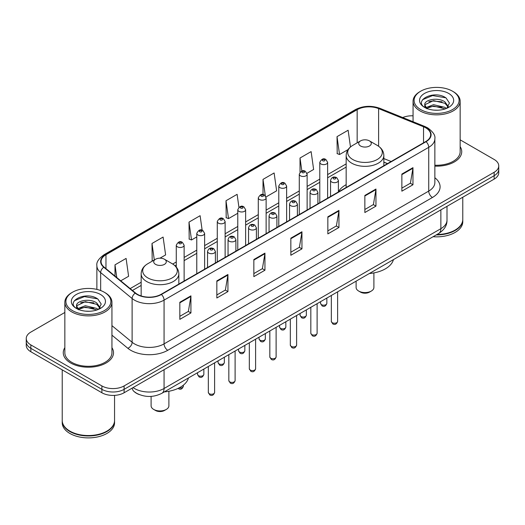<?xml version="1.0" encoding="UTF-8"?>
<svg xmlns="http://www.w3.org/2000/svg" width="525" height="525" viewBox="0 0 525 525"><rect width="100%" height="100%" fill="white"/><g stroke="black" fill="none" stroke-linecap="round" stroke-linejoin="round"><path stroke-width="0.79" d="M346.165 184.675A27.74 16.012 0 0 0 338.402 191.894M387.424 163.656L383.841 162.205M139.171 394.531A15.698 9.063 180 0 1 134.748 392.09L134.032 391.492A10.467 7.002 129.5 0 1 132.208 388.087M64.844 312.467L30.85 332.089A15.698 9.063 0 0 0 26.25 338.5L26.25 345.338A15.698 9.063 0 0 0 30.85 351.743L101.896 392.766A15.698 9.063 0 0 0 124.103 392.766L494.15 179.117A15.698 9.063 0 0 0 498.75 172.712L498.75 169.293A15.698 9.063 0 0 1 494.15 175.704A15.698 9.063 0 0 0 498.75 169.293L498.75 165.874A15.698 9.063 0 0 0 494.15 159.462L460.156 139.84M26.25 338.5A15.698 9.063 0 0 0 30.85 344.912L101.896 385.928A15.698 9.063 0 0 0 124.103 385.928L124.103 389.347L494.15 175.704L124.103 389.347A15.698 9.063 0 0 1 101.896 389.347A15.698 9.063 0 0 0 124.103 389.347L124.103 392.766M30.85 344.912L30.85 348.331L101.896 389.347L30.85 348.331A15.698 9.063 0 0 1 26.25 341.919A15.698 9.063 0 0 0 30.85 348.331L30.85 351.743M64.844 347.662A25.121 14.503 0 0 0 63.269 352.708A25.121 14.503 0 0 0 70.626 362.965A25.121 14.503 0 0 0 98.004 366.109A25.121 14.503 0 0 0 113.512 352.708A25.121 14.503 0 0 0 111.943 347.662A25.121 14.503 0 0 1 113.512 352.708A25.121 14.503 0 0 1 98.004 366.109A25.121 14.503 0 0 1 70.626 362.965A25.121 14.503 0 0 1 63.269 352.708A25.121 14.503 0 0 1 64.844 347.662M425.768 127.844A16.747 9.667 180 0 1 430.671 134.682A16.747 9.667 180 0 1 425.768 141.52L161.109 294.315A16.747 9.667 180 0 1 135.548 293.029L104.094 267.087A16.747 9.667 180 0 1 101.062 261.542A16.747 9.667 180 0 1 105.965 254.71L357.158 109.686A16.747 9.667 180 0 1 378.61 108.603L423.531 126.761A16.747 9.667 180 0 1 425.768 127.844M426.064 127.673A17.168 9.909 0 0 0 423.773 126.564L378.847 108.399A17.168 9.909 0 0 0 356.862 109.515L105.669 254.54A17.168 9.909 0 0 0 103.747 267.232L135.201 293.167A17.168 9.909 0 0 0 161.405 294.486L426.064 141.691A17.168 9.909 0 0 0 426.064 127.673M179.832 302.269L179.832 319.358L190.929 312.946L190.929 295.857L179.832 302.269M179.832 316.326L188.383 311.391L190.89 296.422A4.187 2.415 -120 0 0 190.929 295.857M188.304 311.43L190.929 312.946M216.838 280.901L216.838 297.99L227.935 291.585L227.935 274.49L216.838 280.901M216.838 294.958L225.389 290.023L227.889 275.061A4.187 2.415 -120 0 0 227.935 274.49M225.31 290.069L227.935 291.585M253.844 259.534L253.844 276.629L264.941 270.217L264.941 253.129L253.844 259.534M253.844 273.597L262.388 268.662L264.895 253.693A4.187 2.415 -120 0 0 264.941 253.129M262.316 268.702L264.941 270.217M401.861 174.077L401.861 191.172L412.965 184.761L412.965 167.665L401.861 174.077M401.861 188.14L410.412 183.199L412.919 168.236A4.187 2.415 -120 0 0 412.965 167.665M410.333 183.245L412.965 184.761M364.855 195.444L364.855 212.533L375.959 206.128L375.959 189.033L364.855 195.444M364.855 209.501L373.406 204.566L375.913 189.604A4.187 2.415 -120 0 0 375.959 189.033M373.334 204.606L375.959 206.128M327.849 216.805L327.849 233.901L338.953 227.489L338.953 210.4L327.849 216.805M327.849 230.869L336.4 225.927L338.907 210.965A4.187 2.415 -120 0 0 338.953 210.4M336.328 225.973L338.953 227.489M290.843 238.173L290.843 255.262L301.947 248.857L301.947 231.761L290.843 238.173M290.843 252.23L299.394 247.295L301.901 232.332A4.187 2.415 -120 0 0 301.947 231.761M299.322 247.341L301.947 248.857M434.858 166.136A25.121 14.503 0 0 0 461.731 151.666A25.121 14.503 0 0 0 460.156 146.619A25.121 14.503 0 0 1 461.731 151.666A25.121 14.503 0 0 1 434.858 166.136M124.103 385.928L494.15 172.285A15.698 9.063 0 0 0 498.75 165.874M413.057 115.808A15.698 9.063 0 0 0 402.721 117.541M159.974 258.175L165.611 254.92L163.104 237.064L152.001 243.469L152.184 260.459M120.743 280.822L128.605 276.281L126.098 258.425L114.995 264.836L114.995 276.084M265.991 196.967L276.623 190.824L274.122 172.968L263.018 179.379L263.018 194.572M306.994 173.296L313.628 169.463L311.122 151.6L300.024 158.012L300.024 172.193M350.477 146.967L348.127 130.239L337.03 136.644L337.208 153.635M202.151 230.239L200.11 215.696L189.007 222.108L189.184 239.092M238.934 207.29L237.116 194.329L226.012 200.74L226.19 217.731M226.012 200.74L228.519 218.597L237.779 213.255M228.519 218.597L226.012 217.665M263.018 179.379L265.322 195.792M300.024 158.012L301.849 171.032M337.03 136.644L339.537 154.507L348.055 149.586M339.537 154.507L337.03 153.569M189.007 222.108L191.513 239.964L196.777 236.926M191.513 239.964L189.007 239.026M152.946 260.741L152.001 260.393M152.001 243.469L154.317 259.954M114.995 264.836L116.78 277.554M420.696 109.574A22.503 12.994 0 0 0 452.524 109.574A22.503 12.994 0 0 0 452.524 91.206L453.259 91.632A23.553 13.598 0 0 1 460.156 101.246A23.553 13.598 0 0 1 445.62 113.807A23.553 13.598 0 0 1 419.954 110.86A23.553 13.598 0 0 1 413.057 101.246A23.553 13.598 0 0 1 419.954 91.632L420.696 91.206A22.503 12.994 0 0 0 420.696 109.574M434.858 165.224A23.553 13.598 0 0 0 460.156 151.666L460.156 101.246M436.925 234.498A26.165 15.107 0 0 0 455.109 230.075A26.165 15.107 0 0 0 462.774 219.391L462.774 197.236M436.82 234.563A25.902 14.956 0 0 0 454.926 230.18A25.902 14.956 0 0 0 455.017 230.127M436.19 234.924A26.165 15.107 0 0 0 462.774 219.817A26.165 15.107 0 0 0 462.774 219.607M433.092 236.716A26.165 15.107 0 0 0 462.774 221.74L462.774 219.817M433.748 110.106L437.738 110.217M425.926 107.599L433.545 104.692L444.977 107.362L446.355 108.478M426.628 108.334L433.545 106.05L445.226 108.892M424.777 104.731L426.733 108.426M424.804 105.098C423.524 99.835 437.968 96.705 444.977 101.935L448.37 106.634M424.856 105.427L425.184 104.547L433.545 100.623L444.977 103.294L448.107 106.988M446.762 108.307L449.433 103.057L446.053 97.965C434.083 89.362 412.808 100.702 425.092 107.651L425.703 108.025M448.672 93.424A17.062 9.85 0 0 0 424.541 93.424A17.062 9.85 0 0 0 424.541 107.356A17.062 9.85 0 0 0 448.672 107.356A17.062 9.85 0 0 0 448.672 93.424M426.996 108.773C425.211 107.723 424.489 106.562 424.83 105.295M453.259 91.632L452.524 91.206A22.503 12.994 0 0 0 420.696 91.206M422.599 99.678L432.613 95.563L445.823 97.807M428.853 101.673L432.613 100.99L442.043 101.797M428.853 107.1L432.613 106.418L442.043 107.225M356.108 281.157L356.108 287.438A8.899 5.138 0 0 0 358.713 291.073L360.563 292.143A6.28 3.622 0 0 0 369.442 292.143L371.293 291.073A8.899 5.138 0 0 0 373.898 287.438L373.898 272.908M360.563 292.143L358.713 291.073A8.899 5.138 0 0 0 371.293 291.073M360.563 146.002A6.28 3.622 0 0 0 369.442 146.002A6.28 3.622 0 0 0 369.442 140.877L377.239 145.379A17.305 9.995 0 0 0 377.239 145.379A17.305 9.995 0 0 1 377.239 159.508A17.305 9.995 0 0 1 352.767 159.508A17.305 9.995 0 0 1 352.767 145.379C348.502 147.912 346.303 151.272 346.165 155.466A18.841 10.874 0 0 0 351.684 163.157A18.841 10.874 0 0 0 372.212 165.513A18.841 10.874 0 0 0 383.841 155.466C383.703 151.272 381.504 147.912 377.245 145.379L369.442 140.877A6.28 3.622 0 0 0 360.563 140.877A6.28 3.622 0 0 0 360.563 146.002M369.318 273.532A28.783 16.616 0 0 0 393.461 259.593M151.102 396.401L151.102 405.799A8.899 5.138 0 0 0 153.707 409.434L155.558 410.498A6.28 3.622 0 0 0 164.437 410.498L166.287 409.434A8.899 5.138 0 0 0 168.893 405.799L168.893 391.269M155.558 410.498L153.707 409.434A8.899 5.138 0 0 0 166.287 409.434M155.558 264.364A6.28 3.622 0 0 0 164.437 264.364A6.28 3.622 0 0 0 164.437 259.238L172.233 263.74A17.305 9.995 0 0 1 172.233 277.869A17.305 9.995 0 0 1 147.761 277.869A17.305 9.995 0 0 1 147.755 263.74C143.496 266.267 141.297 269.633 141.159 273.827A18.841 10.874 0 0 0 146.672 281.518A18.841 10.874 0 0 0 167.206 283.874A18.841 10.874 0 0 0 178.835 273.827C178.697 269.633 176.498 266.267 172.233 263.74L164.437 259.238A6.28 3.622 0 0 0 155.558 259.238A6.28 3.622 0 0 0 155.558 264.364M164.312 391.893A28.783 16.616 0 0 0 188.455 377.954M72.476 310.616A22.503 12.994 0 0 0 104.304 310.616A22.503 12.994 0 0 0 104.304 292.248L105.046 292.674A23.553 13.598 0 0 1 111.943 302.288A23.553 13.598 0 0 1 97.401 314.849A23.553 13.598 0 0 1 71.741 311.902A23.553 13.598 0 0 1 64.844 302.288A23.553 13.598 0 0 1 71.741 292.674L72.476 292.248A22.503 12.994 0 0 0 72.476 310.616M64.844 302.288L64.844 352.708A23.553 13.598 0 0 0 71.741 362.322A23.553 13.598 0 0 0 97.401 365.269A23.553 13.598 0 0 0 111.943 352.708L111.943 302.288M106.798 431.169A25.902 14.956 0 0 1 106.706 431.222A25.902 14.956 0 0 1 70.074 431.222L69.891 431.117A26.165 15.107 0 0 0 106.897 431.117A26.165 15.107 0 0 0 114.555 420.433L114.555 395.377M62.226 420.65A26.165 15.107 0 0 0 62.226 420.86A26.165 15.107 0 0 0 69.891 431.543A26.165 15.107 0 0 0 98.405 434.818A26.165 15.107 0 0 0 114.555 420.86A26.165 15.107 0 0 0 114.555 420.65M62.226 420.86L62.226 422.783A26.165 15.107 0 0 0 69.891 433.466A26.165 15.107 0 0 0 98.405 436.741A26.165 15.107 0 0 0 114.555 422.783L114.555 420.86M85.536 311.141L89.519 311.259M77.707 308.641L85.332 305.734L96.757 308.405L98.142 309.52M78.409 309.369L85.332 307.092L97.007 309.934M76.558 305.773L78.52 309.468M76.584 306.141C75.311 300.871 89.749 297.747 96.757 302.978L100.157 307.676M76.637 306.469L76.965 305.589L85.332 301.665L96.757 304.336L99.888 308.024M98.543 309.35L101.22 304.1L97.834 299.007C85.864 290.397 64.588 301.737 76.873 308.693L77.483 309.067M100.459 294.466A17.062 9.85 0 0 0 76.328 294.466A17.062 9.85 0 0 0 76.328 308.398A17.062 9.85 0 0 0 100.459 308.398A17.062 9.85 0 0 0 100.459 294.466M78.776 309.816C76.991 308.766 76.269 307.604 76.611 306.338M62.226 369.863L62.226 420.433A26.165 15.107 0 0 0 69.891 431.117L70.074 431.222M105.046 292.674L104.304 292.248A22.503 12.994 0 0 0 72.476 292.248M74.379 300.72L84.4 296.605L97.604 298.85M80.64 302.715L84.4 302.033L93.824 302.84M80.64 308.142L84.4 307.46L93.824 308.267M133.055 387.594A20.934 12.088 0 0 0 134.466 388.493A20.934 12.088 0 0 0 164.069 388.493L440.862 228.683A20.934 12.088 0 0 0 446.998 220.139C447.149 225.337 444.38 229.779 438.697 233.481L161.897 393.284A10.467 6.044 60 0 0 164.069 388.493L164.069 369.692M440.862 209.882L440.862 228.683A10.467 6.044 60 0 1 438.697 233.481M494.15 179.117L494.15 172.285M101.896 392.766L101.896 385.928M434.858 177.745A26.165 15.107 180 0 1 432.429 197.492L167.77 350.293A5.23 3.019 60 0 1 164.069 343.882L428.728 191.087A20.934 12.088 0 0 0 434.858 182.536L434.858 138.784A20.934 12.088 180 0 1 428.728 147.328A5.23 3.019 -120 0 0 426.064 141.691M167.77 350.293A26.165 15.107 180 0 1 130.764 350.293A26.165 15.107 180 0 1 127.831 348.278L111.943 335.173M135.201 293.167A5.23 3.498 129.5 0 0 132.116 298.515L132.116 342.267A20.934 12.088 0 0 0 134.466 343.882A20.934 12.088 0 0 0 164.069 343.882L164.069 300.129A20.934 12.088 180 0 1 132.116 298.515L100.662 272.58A20.934 12.088 180 0 1 96.876 265.65L96.876 289.4M434.858 138.784C435.553 135.516 433.151 131.867 427.645 127.844L424.889 126.505A5.23 2.448 112 0 0 423.773 126.564M424.889 126.505L379.969 108.347C371.3 105.276 363.07 105.722 355.281 109.679A5.23 3.019 60 0 1 356.862 109.515M105.669 254.54A5.23 3.019 -120 0 0 104.088 254.704C98.661 258.608 96.252 262.257 96.876 265.65M103.747 267.232A5.23 3.498 129.5 0 0 100.662 272.58L100.662 290.542M379.969 108.347A5.23 2.448 112 0 0 378.847 108.399M161.405 294.486A5.23 3.019 60 0 1 164.069 300.129L428.728 147.328L428.728 191.087A5.23 3.019 60 0 0 432.429 197.492M111.943 325.638L132.116 342.267A5.23 3.498 -50.5 0 1 127.831 348.278M105.965 254.71L105.965 268.636M423.531 126.761L423.531 142.807M378.61 108.603L378.61 146.252M391.125 161.516L383.841 158.576M357.158 109.686L357.158 142.839M346.165 163.892L327.633 174.589M319.784 179.123L307.132 186.427M299.283 190.956L286.63 198.26M278.782 202.794L266.129 210.098M258.28 214.627L245.628 221.931M237.779 226.465L225.127 233.769M217.278 238.304L204.625 245.608M196.777 250.136L184.124 257.44M176.275 261.975L172.718 264.029M141.159 282.247L130.167 288.592M290.843 238.711L301.901 232.332M327.849 217.35L338.907 210.965M364.855 195.982L375.913 189.604M401.861 174.622L412.919 168.236M253.844 260.078L264.895 253.693M216.838 281.446L227.889 275.061M179.832 302.807L190.89 296.422M337.614 321.431C336.584 324.253 334.976 325.08 332.798 323.912L331.334 321.431A3.137 1.811 0 0 0 332.253 322.711A3.137 1.811 0 0 0 335.678 323.105A3.137 1.811 0 0 0 337.614 321.431L337.614 291.834M331.702 182.024A3.924 2.264 180 0 1 330.547 180.423C331.551 177.201 333.605 176.269 336.709 177.621L338.402 180.423A3.924 2.264 180 0 1 335.974 182.516A3.924 2.264 180 0 1 331.702 182.024M335.403 177.752A1.306 0.755 0 0 0 333.552 177.752A1.306 0.755 0 0 0 333.552 178.822A1.306 0.755 0 0 0 335.403 178.822A1.306 0.755 0 0 0 335.403 177.752M317.113 333.27C316.083 336.092 314.475 336.919 312.296 335.744L310.833 333.27A3.137 1.811 0 0 0 311.752 334.55A3.137 1.811 0 0 0 315.177 334.943A3.137 1.811 0 0 0 317.113 333.27L317.113 303.673M311.2 193.863A3.924 2.264 180 0 1 310.052 192.262C311.049 189.039 313.103 188.107 316.207 189.459L317.901 192.262A3.924 2.264 180 0 1 315.479 194.355A3.924 2.264 180 0 1 311.2 193.863M314.902 189.591A1.306 0.755 0 0 0 313.051 189.591A1.306 0.755 0 0 0 313.051 190.654A1.306 0.755 0 0 0 314.902 190.654A1.306 0.755 0 0 0 314.902 189.591M296.612 345.102C295.582 347.931 293.974 348.751 291.795 347.583L290.332 345.102A3.137 1.811 0 0 0 291.25 346.388A3.137 1.811 0 0 0 294.676 346.776A3.137 1.811 0 0 0 296.612 345.102L296.612 315.512M290.699 205.695A3.924 2.264 180 0 1 289.551 204.094C290.548 200.872 292.602 199.94 295.706 201.292L297.399 204.094A3.924 2.264 180 0 1 294.978 206.187A3.924 2.264 180 0 1 290.699 205.695M294.4 201.423A1.306 0.755 0 0 0 292.55 201.423A1.306 0.755 0 0 0 292.55 202.493A1.306 0.755 0 0 0 294.4 202.493A1.306 0.755 0 0 0 294.4 201.423M276.111 356.941C275.08 359.763 273.473 360.59 271.294 359.422L269.83 356.941A3.137 1.811 0 0 0 270.749 358.221A3.137 1.811 0 0 0 274.175 358.614A3.137 1.811 0 0 0 276.111 356.941L276.111 327.344M270.198 217.534A3.924 2.264 180 0 1 269.049 215.933C270.053 212.71 272.101 211.778 275.205 213.13L276.898 215.933A3.924 2.264 180 0 1 274.477 218.026A3.924 2.264 180 0 1 270.198 217.534M273.899 213.262A1.306 0.755 0 0 0 272.048 213.262A1.306 0.755 0 0 0 272.048 214.331A1.306 0.755 0 0 0 273.899 214.331A1.306 0.755 0 0 0 273.899 213.262M255.609 368.773C254.579 371.602 252.971 372.428 250.793 371.254L249.329 368.773A3.137 1.811 0 0 0 250.254 370.059A3.137 1.811 0 0 0 253.673 370.453A3.137 1.811 0 0 0 255.609 368.773L255.609 339.183M249.697 229.366A3.924 2.264 180 0 1 248.548 227.765C249.552 224.549 251.6 223.611 254.704 224.969L256.397 227.765A3.924 2.264 180 0 1 253.975 229.858A3.924 2.264 180 0 1 249.697 229.366M253.398 225.094A1.306 0.755 0 0 0 251.547 225.094A1.306 0.755 0 0 0 251.547 226.163A1.306 0.755 0 0 0 253.398 226.163A1.306 0.755 0 0 0 253.398 225.094M235.108 380.612C234.078 383.434 232.47 384.261 230.291 383.092L228.828 380.612A3.137 1.811 0 0 0 229.753 381.892A3.137 1.811 0 0 0 233.172 382.285A3.137 1.811 0 0 0 235.108 380.612L235.108 351.015M229.195 241.205A3.924 2.264 180 0 1 228.047 239.603C229.051 236.381 231.105 235.449 234.202 236.801L235.896 239.603A3.924 2.264 180 0 1 233.474 241.697A3.924 2.264 180 0 1 229.195 241.205M232.897 236.933A1.306 0.755 0 0 0 231.046 236.933A1.306 0.755 0 0 0 231.046 238.002A1.306 0.755 0 0 0 232.897 238.002A1.306 0.755 0 0 0 232.897 236.933M214.607 392.451C213.577 395.273 211.969 396.099 209.79 394.925L208.333 392.451A3.137 1.811 0 0 0 209.252 393.73A3.137 1.811 0 0 0 212.671 394.124A3.137 1.811 0 0 0 214.607 392.451L214.607 362.854M208.694 253.043A3.924 2.264 180 0 1 207.546 251.436C208.55 248.22 210.604 247.288 213.701 248.64L215.394 251.436A3.924 2.264 180 0 1 212.973 253.529A3.924 2.264 180 0 1 208.694 253.043M212.395 248.771A1.306 0.755 0 0 0 210.545 248.771A1.306 0.755 0 0 0 210.545 249.834A1.306 0.755 0 0 0 212.395 249.834A1.306 0.755 0 0 0 212.395 248.771M321.484 304.658A3.137 1.811 0 0 0 324.909 305.051A3.137 1.811 0 0 0 326.845 303.378C325.815 306.2 324.207 307.027 322.028 305.858L320.565 303.378A3.137 1.811 0 0 0 321.484 304.658M327.633 198.174L327.633 162.369A3.924 2.264 180 0 1 325.211 164.463A3.924 2.264 180 0 1 320.933 163.971A3.924 2.264 180 0 1 319.784 162.369L319.784 202.709M322.783 160.768A1.306 0.755 0 0 0 324.634 160.768A1.306 0.755 0 0 0 324.634 159.698A1.306 0.755 0 0 0 322.783 159.698A1.306 0.755 0 0 0 322.783 160.768M300.983 316.496A3.137 1.811 0 0 0 304.408 316.89A3.137 1.811 0 0 0 306.344 315.217C305.314 318.038 303.706 318.865 301.527 317.697L300.064 315.217A3.137 1.811 0 0 0 300.983 316.496M307.132 210.013L307.132 174.208A3.924 2.264 180 0 1 304.71 176.302A3.924 2.264 180 0 1 300.431 175.809A3.924 2.264 180 0 1 299.283 174.208L299.283 214.541M302.282 172.6A1.306 0.755 0 0 0 304.132 172.6A1.306 0.755 0 0 0 304.132 171.537A1.306 0.755 0 0 0 302.282 171.537A1.306 0.755 0 0 0 302.282 172.6M280.481 328.335A3.137 1.811 0 0 0 283.907 328.722A3.137 1.811 0 0 0 285.843 327.049C284.812 329.877 283.205 330.704 281.026 329.529L279.562 327.049A3.137 1.811 0 0 0 280.481 328.335M286.63 221.845L286.63 186.04A3.924 2.264 180 0 1 284.209 188.134A3.924 2.264 180 0 1 279.93 187.642A3.924 2.264 180 0 1 278.782 186.04L278.782 226.38M281.781 184.439A1.306 0.755 0 0 0 283.631 184.439A1.306 0.755 0 0 0 283.631 183.369A1.306 0.755 0 0 0 281.781 183.369A1.306 0.755 0 0 0 281.781 184.439M259.987 340.167A3.137 1.811 0 0 0 263.406 340.561A3.137 1.811 0 0 0 265.342 338.887C264.311 341.709 262.703 342.536 260.525 341.368L259.061 338.887A3.137 1.811 0 0 0 259.987 340.167M266.129 233.684L266.129 197.879A3.924 2.264 180 0 1 263.707 199.973A3.924 2.264 180 0 1 259.429 199.48A3.924 2.264 180 0 1 258.28 197.879L258.28 238.212M261.279 196.278A1.306 0.755 0 0 0 263.13 196.278A1.306 0.755 0 0 0 263.13 195.208A1.306 0.755 0 0 0 261.279 195.208A1.306 0.755 0 0 0 261.279 196.278M239.485 352.006A3.137 1.811 0 0 0 242.904 352.4A3.137 1.811 0 0 0 244.84 350.72C243.81 353.548 242.202 354.375 240.023 353.2L238.56 350.72A3.137 1.811 0 0 0 239.485 352.006M245.628 245.516L245.628 209.711A3.924 2.264 180 0 1 243.206 211.805A3.924 2.264 180 0 1 238.927 211.319A3.924 2.264 180 0 1 237.779 209.711L237.779 250.051M240.778 208.11A1.306 0.755 0 0 0 242.629 208.11A1.306 0.755 0 0 0 242.629 207.04A1.306 0.755 0 0 0 240.778 207.04A1.306 0.755 0 0 0 240.778 208.11M218.984 363.838A3.137 1.811 0 0 0 222.403 364.232A3.137 1.811 0 0 0 224.346 362.558C223.309 365.38 221.701 366.207 219.522 365.039L218.065 362.558A3.137 1.811 0 0 0 218.984 363.838M225.127 257.355L225.127 221.55A3.924 2.264 180 0 1 222.705 223.643A3.924 2.264 180 0 1 218.426 223.151A3.924 2.264 180 0 1 217.278 221.55L217.278 261.89M220.277 219.949A1.306 0.755 0 0 0 222.127 219.949A1.306 0.755 0 0 0 222.127 218.879A1.306 0.755 0 0 0 220.277 218.879A1.306 0.755 0 0 0 220.277 219.949M198.483 375.677A3.137 1.811 0 0 0 201.902 376.071A3.137 1.811 0 0 0 203.844 374.397C202.808 377.219 201.2 378.046 199.021 376.871L197.564 374.397A3.137 1.811 0 0 0 198.483 375.677M204.625 269.194L204.625 233.389A3.924 2.264 180 0 1 202.204 235.482A3.924 2.264 180 0 1 197.925 234.99A3.924 2.264 180 0 1 196.777 233.389L196.777 273.722M199.776 231.781A1.306 0.755 0 0 0 201.626 231.781A1.306 0.755 0 0 0 201.626 230.718A1.306 0.755 0 0 0 199.776 230.718A1.306 0.755 0 0 0 199.776 231.781M179.051 387.916A3.137 1.811 0 0 0 183.343 386.229C182.306 389.051 180.698 389.878 178.52 388.71L178.073 388.395M184.124 281.026L184.124 245.221A3.924 2.264 180 0 1 181.702 247.314A3.924 2.264 180 0 1 177.424 246.822A3.924 2.264 180 0 1 176.275 245.221L176.275 267.067M179.274 243.62A1.306 0.755 0 0 0 181.125 243.62A1.306 0.755 0 0 0 181.125 242.55A1.306 0.755 0 0 0 179.274 242.55A1.306 0.755 0 0 0 179.274 243.62M161.897 393.284C153.477 397.517 145.051 397.517 136.631 393.284L134.032 391.492M446.998 220.139L446.998 206.345M355.281 109.679L104.088 254.704M346.165 167.075L327.633 177.778M319.784 182.306L307.132 189.61M299.283 194.145L286.63 201.449M278.782 205.977L266.129 213.281M258.28 217.816L245.628 225.12M237.779 229.648L225.127 236.952M217.278 241.487L204.625 248.791M196.777 253.326L184.124 260.63M176.275 265.158L175.107 265.834M141.159 285.436L132.444 290.469M387.535 163.59L383.841 162.094M413.057 121.721L413.057 101.246M383.841 165.723L383.841 155.466M346.165 187.477L346.165 155.466M360.563 140.877L352.767 145.379M178.835 284.084L178.835 273.827M141.159 295.942L141.159 273.827M155.558 259.238L147.755 263.74M331.334 321.431L331.334 295.463M330.547 196.488L330.547 180.423M338.402 191.96L338.402 180.423M310.833 333.27L310.833 307.296M310.052 208.327L310.052 192.262M317.901 203.792L317.901 192.262M290.332 345.102L290.332 319.134M289.551 220.165L289.551 204.094M297.399 215.631L297.399 204.094M269.83 356.941L269.83 330.973M269.049 231.998L269.049 215.933M276.898 227.463L276.898 215.933M249.329 368.773L249.329 342.805M248.548 243.836L248.548 227.765M256.397 239.302L256.397 227.765M228.828 380.612L228.828 354.644M228.047 255.668L228.047 239.603M235.896 251.14L235.896 239.603M208.333 392.451L208.333 366.476M207.546 267.507L207.546 251.436M215.394 262.973L215.394 251.436M326.845 303.378L326.845 298.056M327.633 162.369L325.94 159.567C323.662 157.927 321.608 158.858 319.784 162.369M320.565 303.378L320.565 301.678M306.344 315.217L306.344 309.888M307.132 174.208L305.438 171.406C303.161 169.759 301.107 170.697 299.283 174.208M300.064 315.217L300.064 313.517M285.843 327.049L285.843 321.727M286.63 186.04L284.937 183.238C282.66 181.598 280.606 182.529 278.782 186.04M279.562 327.049L279.562 325.349M265.342 338.887L265.342 333.565M266.129 197.879L264.436 195.077C262.159 193.436 260.105 194.368 258.28 197.879M259.061 338.887L259.061 337.188M244.84 350.72L244.84 345.398M245.628 209.711L243.935 206.916C241.657 205.268 239.61 206.2 237.779 209.711M238.56 350.72L238.56 349.027M224.346 362.558L224.346 357.236M225.127 221.55L223.433 218.748C221.156 217.107 219.109 218.039 217.278 221.55M218.065 362.558L218.065 360.859M203.844 374.397L203.844 369.068M204.625 233.389L202.932 230.587C200.655 228.939 198.607 229.878 196.777 233.389M197.564 374.397L197.564 372.697M183.343 386.229L183.343 385.186M184.124 245.221L182.431 242.419C180.16 240.778 178.106 241.71 176.275 245.221"/></g></svg>
